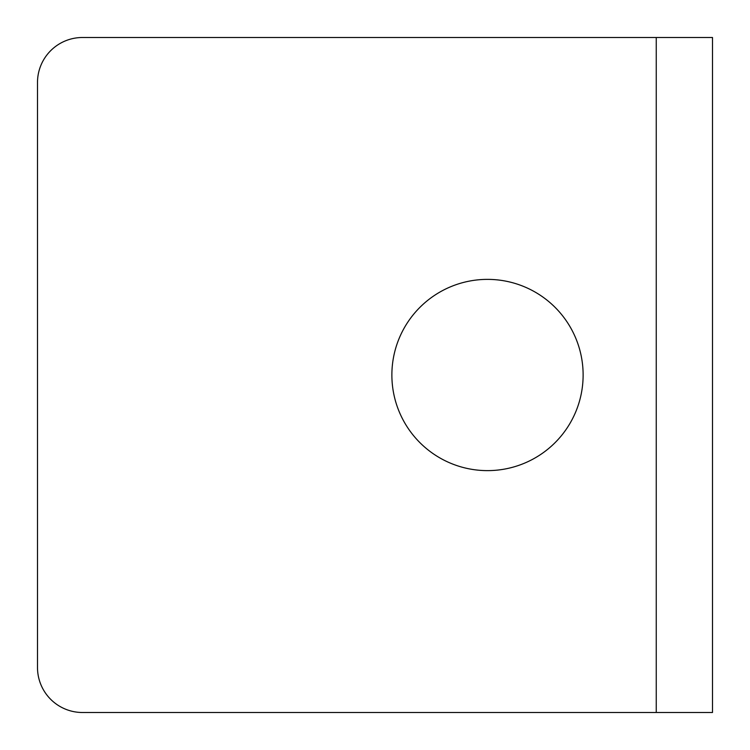 <?xml version="1.0" encoding="UTF-8"?>
<svg xmlns="http://www.w3.org/2000/svg" width="750" height="750" viewBox="0 0 750 750"><rect width="100%" height="100%" fill="white"/><g stroke="black" fill="none" stroke-linecap="round" stroke-linejoin="round"><path stroke-width="1.12" d="M37.5 82.5A45 45 0 0 1 82.5 37.5L712.5 37.5L712.5 712.5L82.5 712.5A45 45 0 0 1 37.5 667.5L37.5 82.5M391.875 375A95.625 95.625 0 0 1 487.5 279.375A95.625 95.625 0 0 1 583.125 375A95.625 95.625 0 0 1 487.5 470.625A95.625 95.625 0 0 1 391.875 375M656.25 712.5L656.25 37.5"/></g></svg>
